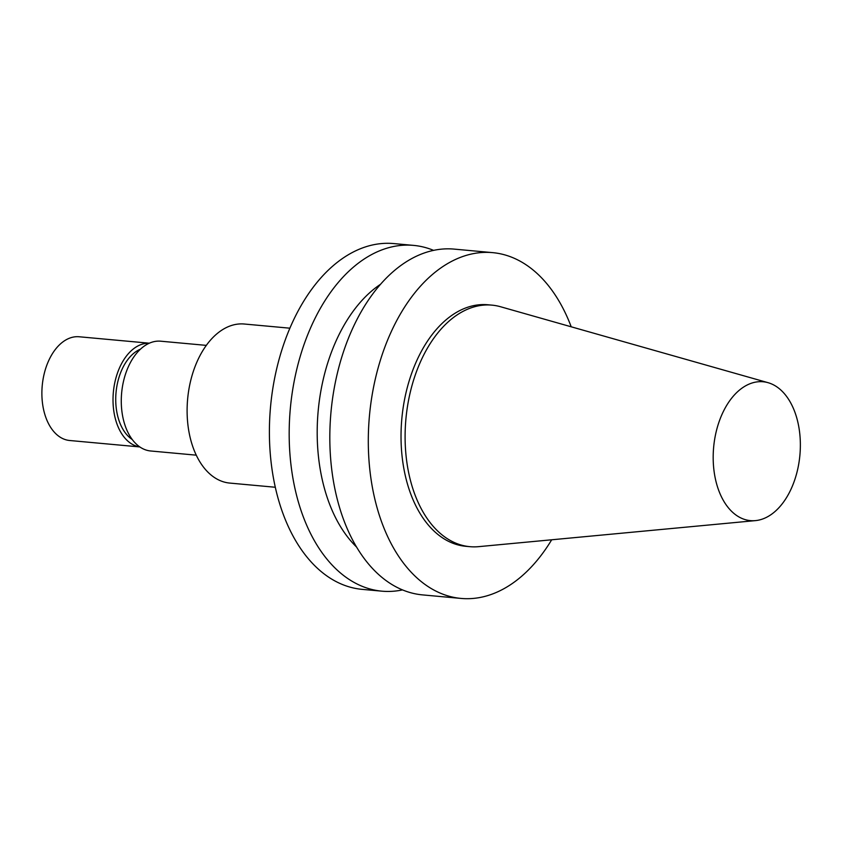 <?xml version="1.0" encoding="UTF-8"?>
<svg xmlns="http://www.w3.org/2000/svg" width="842" height="842" viewBox="0 0 842 842"><rect width="100%" height="100%" fill="white"/><g stroke="black" fill="none" stroke-linecap="round" stroke-linejoin="round"><path stroke-width="1.26" d="M755.432 520.619L478.593 546.658A121.269 75.327 -84.8 0 1 469.847 546.668L465.784 546.3A121.269 75.327 -84.8 0 1 407.528 484.255A121.269 75.327 -84.8 0 1 416.495 361.239A121.269 75.327 -84.8 0 1 487.928 304.772L491.991 305.141A121.269 75.327 -84.8 0 1 500.58 306.751L768.083 382.689A69.718 43.31 -84.8 0 1 799.9 455.154A69.718 43.31 -84.8 0 1 755.432 520.619A69.718 43.31 -84.8 0 1 716.921 484.96A69.718 43.31 -84.8 0 1 723.657 410.885A69.718 43.31 -84.8 0 1 768.083 382.689M469.847 546.668A121.269 75.327 -84.8 0 1 411.601 484.624A121.269 75.327 -84.8 0 1 420.558 361.618A121.269 75.327 -84.8 0 1 491.991 305.141M551.689 539.785A173.61 107.839 -84.8 0 1 460.995 598.42A173.61 107.839 -84.8 0 1 377.605 509.599A173.61 107.839 -84.8 0 1 390.435 333.485A173.61 107.839 -84.8 0 1 492.707 252.642A173.61 107.839 -84.8 0 1 571.213 326.801M460.995 598.42L422.516 594.894A173.61 107.839 -84.8 0 1 339.126 506.063A173.61 107.839 -84.8 0 1 351.956 329.959A173.61 107.839 -84.8 0 1 454.227 249.116L492.707 252.642M356.524 546.995A147.571 91.662 -84.8 0 1 325.107 490.802A147.571 91.662 -84.8 0 1 380.626 284.217M402.487 589.905A173.61 107.839 -84.8 0 1 381.879 591.168A173.61 107.839 -84.8 0 1 298.478 502.337A173.61 107.839 -84.8 0 1 311.319 326.233A173.61 107.839 -84.8 0 1 413.58 245.39A173.61 107.839 -84.8 0 1 433.609 250.379M381.879 591.168L362.092 589.358A173.61 107.839 -84.8 0 1 278.702 500.527A173.61 107.839 -84.8 0 1 291.532 324.423A173.61 107.839 -84.8 0 1 393.793 243.58L413.58 245.39M275.302 487.255L229.74 483.076A79.864 49.604 -84.8 0 1 191.387 442.218A79.864 49.604 -84.8 0 1 197.281 361.207A79.864 49.604 -84.8 0 1 244.327 324.023L289.88 328.191M196.26 455.164L150.707 450.986A55.119 34.238 -84.8 0 1 124.227 422.779A55.119 34.238 -84.8 0 1 128.3 366.87A55.119 34.238 -84.8 0 1 160.769 341.199L206.322 345.378M132.226 439.492A47.741 29.659 -84.8 0 1 118.29 418.274A47.741 29.659 -84.8 0 1 140.509 349.146M139.772 446.902A52.088 32.354 -84.8 0 1 115.807 420.379A52.088 32.354 -84.8 0 1 119.332 368.27A52.088 32.354 -84.8 0 1 149.276 343.231M139.825 446.934L69.686 440.503A52.088 32.354 -84.8 0 1 44.668 413.854A52.088 32.354 -84.8 0 1 48.52 361.029A52.088 32.354 -84.8 0 1 79.201 336.768L149.329 343.199"/></g></svg>
